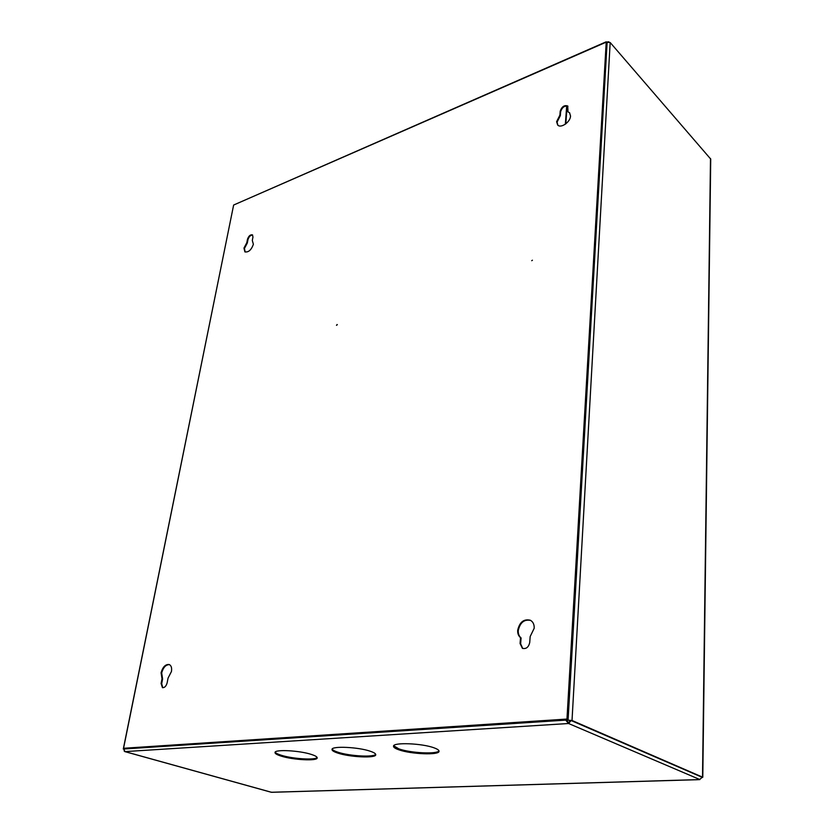 <?xml version="1.0" encoding="UTF-8"?>
<svg xmlns="http://www.w3.org/2000/svg" width="834" height="834" viewBox="0 0 834 834"><rect width="100%" height="100%" fill="white"/><g stroke="black" fill="none" stroke-linecap="round" stroke-linejoin="round"><path stroke-width="1.25" d="M311.436 754.457C299.614 750.485 274.542 749.193 275.001 752.529C274.959 753.613 276.992 754.801 281.089 756.084C293.057 759.972 317.473 761.234 317.191 757.908C317.254 756.865 315.335 755.719 311.436 754.457M317.118 757.47C315.429 760.347 292.505 758.898 281.225 755.239C277.712 754.144 275.7 753.102 275.199 752.112M434.139 747.869C422.15 743.271 392.824 742.145 393.502 746.242C393.46 747.358 395.212 748.536 398.756 749.766C410.943 754.249 439.487 755.354 439.038 751.267C439.091 750.204 437.454 749.068 434.139 747.869M438.965 750.798C437.339 754.436 410.411 753.102 398.861 748.859L393.679 745.784M370.411 751.288C358.484 747.024 331.442 745.804 331.995 749.485C331.953 750.6 333.85 751.778 337.687 753.05C349.79 757.209 376.113 758.408 375.759 754.728C375.811 753.675 374.028 752.529 370.411 751.288M375.686 754.27C374.018 757.512 349.248 756.104 337.812 752.174C334.528 751.09 332.651 750.058 332.182 749.057M124.068 750.84L124.964 751.601L123.849 748.995L124.297 748.442M272.03 792.248L270.925 792.123M699.903 779.561L568.569 723.505L570.247 720.305M608.903 41.846L608.278 41.783M568.632 722.452L565.713 720.128L568.569 723.505L571.123 720.534L566.15 720.096L572.02 720.482L610.175 42.513L710.724 159.085L702.791 777.246L572.02 720.482M701.853 777.173L571.123 720.534L702.291 777.298L699.413 779.592L271.425 792.269L124.964 751.601L568.569 723.505M607.517 41.888L605.421 42.503M234.052 204.851L606.162 41.815M124.089 748.421L123.286 749.047L233.551 205.456M123.849 748.995L565.713 720.128L565.15 719.461M566.286 720.378L565.504 719.44M610.175 42.513L606.381 42.357M566.15 720.096L565.598 719.44M702.249 777.496L702.791 777.246M534.198 628.263L530.163 636.561L529.736 642.451C528.652 647.215 526.212 649.186 522.418 648.352L520.072 643.525L520.52 637.666C518.456 635.946 517.518 633.465 517.695 630.233C519.613 622.039 523.846 618.713 530.382 620.256C533.062 621.799 534.333 624.468 534.198 628.263M522.709 648.477L520.645 643.806L521.083 637.947C519.029 636.227 518.091 633.746 518.268 630.514C520.072 622.529 524.211 619.162 530.653 620.413M171.45 671.495L168.061 678.094L167.144 682.827C166.174 686.215 164.611 687.821 162.453 687.654L161.087 683.494L162.005 678.782L161.077 672.736C162.776 666.929 165.466 664.187 169.156 664.51C171.251 665.48 172.012 667.805 171.45 671.495M162.776 687.727L161.692 683.703L162.609 678.991L161.681 672.944C163.255 667.388 165.851 664.615 169.458 664.635M245.144 252.004L244.456 248.428L247.302 243.028L247.969 239.598C249.001 236.554 250.565 235.042 252.66 235.073M246.812 242.694L247.479 239.264C248.688 235.939 250.336 234.479 252.441 234.875L252.963 237.023L252.306 240.453L253.38 244.289C251.326 249.992 248.501 252.514 244.883 251.858L243.966 248.094L246.812 242.694L247.302 243.028M557.873 125.194L557.07 122.108L560.354 115.613L560.646 111.662C562.095 107.336 564.524 105.532 567.923 106.262M559.895 115.144L560.198 111.193C561.845 106.606 564.357 104.875 567.725 106.001L568.006 111.85L569.549 112.746L570.539 116.009C570.414 122.066 560.761 128.728 557.633 124.975L556.612 121.649L559.895 115.144L560.354 115.613M337.311 324.655L336.488 325.343L337.113 324.499M606.641 42.649L567.537 719.304L123.557 748.275L233.635 205.039L606.214 42.159L606.641 42.649M606.214 42.159L566.964 719.054L567.537 719.304M566.964 719.054L123.557 748.275M568.006 111.85L569.758 112.997M162.005 678.782L162.609 678.991M520.52 637.666L521.083 637.947M532.426 260.208L531.727 260.698L532.426 260.208M607.142 42.023L568.09 719.971M710.495 158.523L702.509 777.007M161.087 683.494L161.692 683.703M520.072 643.525L520.645 643.806M566.693 105.855L565.358 124.183M124.704 751.57L271.165 792.237M699.653 779.634L271.728 792.3M565.817 123.839L567.12 105.908"/></g></svg>
